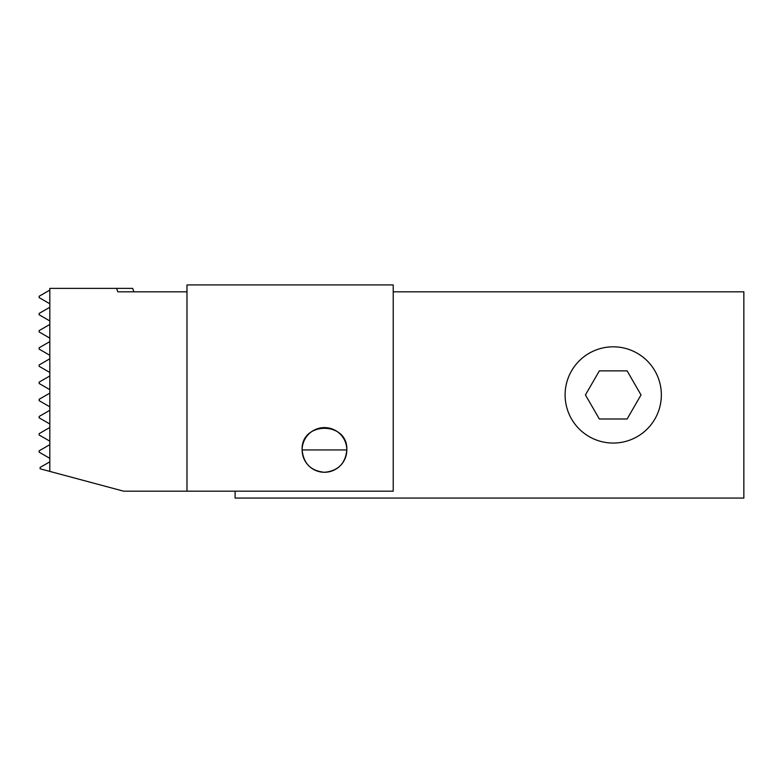 <?xml version="1.0" encoding="UTF-8"?>
<svg xmlns="http://www.w3.org/2000/svg" width="783" height="783" viewBox="0 0 783 783"><rect width="100%" height="100%" fill="white"/><g stroke="black" fill="none" stroke-linecap="round" stroke-linejoin="round"><path stroke-width="1.17" d="M186.98 291.814L117.832 291.814L116.579 288.379L132.66 288.379L49.818 288.379L116.579 288.379L117.832 291.814L186.98 291.814L117.832 291.814L116.579 288.379L49.818 288.379L49.818 471.405L123.655 491.186L49.818 471.405L49.818 288.379L49.818 471.405L40.129 468.802L40.129 467.431L49.818 461.833M49.818 303.775L39.16 297.618L49.818 303.775L39.16 297.618L39.16 296.248L49.818 290.092M49.818 320.952L39.16 314.795L49.818 320.952L39.16 314.795L39.16 313.425L49.818 307.269M49.818 338.119L39.16 331.972L49.818 338.119L39.16 331.972L39.16 330.592L49.818 324.446M49.818 355.296L39.16 349.14L49.818 355.296L39.16 349.14L39.16 347.769L49.818 341.613M49.818 372.473L39.16 366.317L49.818 372.473L39.16 366.317L39.16 364.947L49.818 358.79M49.818 389.64L39.16 383.494L49.818 389.64L39.16 383.494L39.16 382.114L49.818 375.967M49.818 393.135L39.15 399.281L49.818 393.135L39.15 399.281L49.818 393.135L39.15 399.281L49.818 393.135L39.16 399.291L39.16 400.661L39.16 399.291L49.818 393.135L39.15 399.281L39.16 400.661L39.15 399.281L39.16 400.661L39.15 399.281L39.16 400.661L49.818 406.817M49.818 423.995L39.16 417.838L39.16 416.468L39.16 417.838L49.818 423.995L39.16 417.838L49.818 423.995L39.16 417.838L39.16 416.468L49.818 410.312M49.818 441.162L39.16 435.015L49.818 441.162L39.16 435.015L39.16 433.635L49.818 427.479M49.818 458.339L39.16 452.183L49.818 458.339L39.16 452.183L39.16 450.812L49.818 444.656M39.16 297.618L39.16 296.248L39.16 297.618M39.16 314.795L39.16 313.425L39.16 314.795M39.16 331.972L39.16 330.592L39.16 331.972M39.16 349.14L39.16 347.769L39.16 349.14M39.16 366.317L39.16 364.947L39.16 366.317M39.16 383.494L39.16 382.114L39.16 383.494M39.16 435.015L39.16 433.635L39.16 435.015M39.16 452.183L39.16 450.812L39.16 452.183M40.129 468.802L40.129 467.431L40.129 468.802L49.818 471.405L40.129 468.802M49.818 471.405L123.655 491.186L393.223 491.186L393.223 284.934L393.223 491.186L393.223 284.934L186.98 284.934L186.98 491.186L393.223 491.186L186.98 491.186L186.98 284.934L393.223 284.934L186.98 284.934L186.98 491.186M133.913 291.814L132.66 288.379L133.913 291.814L132.66 288.379L116.579 288.379M235.106 491.186L235.106 498.066L235.106 491.186L235.106 498.066L743.85 498.066L743.85 291.814L393.223 291.814L743.85 291.814L743.85 498.066L743.85 291.814L393.223 291.814M235.106 498.066L743.85 498.066L235.106 498.066M324.475 472.276A22.345 22.345 0 0 1 302.13 449.941A22.345 22.345 0 0 1 324.475 427.596A22.345 22.345 0 0 1 346.82 449.941A22.345 22.345 0 0 1 324.475 472.276C310.91 470.955 303.461 463.507 302.13 449.941L346.82 449.941C345.489 463.507 338.05 470.955 324.475 472.276A22.345 22.345 0 0 0 346.82 449.941L302.13 449.941C300.75 421.117 348.2 421.117 346.82 449.941A22.345 22.345 0 0 0 324.475 427.596A22.345 22.345 0 0 0 302.13 449.941A22.345 22.345 0 0 0 324.475 472.276M613.226 346.81A48.125 48.125 0 0 0 565.101 394.935A48.125 48.125 0 0 0 613.226 443.061A48.125 48.125 0 0 0 661.351 394.935A48.125 48.125 0 0 0 613.226 346.81A48.125 48.125 0 0 0 565.101 394.935A48.125 48.125 0 0 0 613.226 443.061A48.125 48.125 0 0 0 661.351 394.935A48.125 48.125 0 0 0 613.226 346.81M585.439 394.935L599.338 370.878L627.114 370.878L641.013 394.935L627.114 419.003L599.338 419.003L585.439 394.935L599.338 370.878L627.114 370.878L641.013 394.935L627.114 419.003L599.338 419.003L585.439 394.935L599.338 419.003L627.114 419.003L641.013 394.935L627.114 370.878L599.338 370.878L585.439 394.935M613.226 443.061A48.125 48.125 0 0 1 571.551 370.878A48.125 48.125 0 0 1 654.901 370.878A48.125 48.125 0 0 1 613.226 443.061M346.82 449.941L302.13 449.941"/></g></svg>
